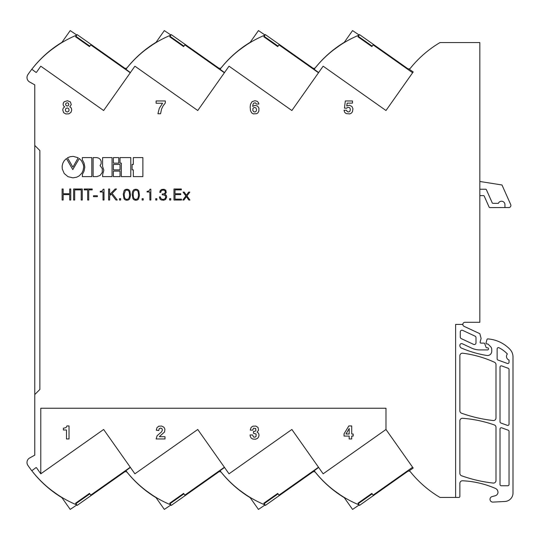 <?xml version="1.0" encoding="UTF-8"?>
<svg xmlns="http://www.w3.org/2000/svg" width="540" height="540" viewBox="0 0 540 540"><rect width="100%" height="100%" fill="white"/><g stroke="black" fill="none" stroke-linecap="round" stroke-linejoin="round"><path stroke-width="0.81" d="M509.038 431.393A1.276 1.276 0 0 0 508.201 430.198L501.721 427.835A1.276 1.276 0 0 0 500.006 429.037L500.006 484.488A1.276 1.276 0 0 0 501.282 485.764L507.762 485.764A1.276 1.276 0 0 0 509.038 484.488L509.038 431.393M373.41 495.585L372.188 493.844L358.29 503.645L359.519 505.386L407.585 471.467A2.126 2.126 0 0 1 410.461 471.872A109.505 109.505 0 0 0 439.736 497.286A1.06 1.06 0 0 0 440.282 497.435L458.811 497.435A1.06 1.06 0 0 0 459.871 496.368L459.871 483.314A2.551 2.551 0 0 1 462.544 480.769A93.514 93.514 0 0 1 495.976 488.666L497.414 489.996L498.022 492.041A3.827 3.827 0 0 1 495.187 495.761L492.082 496.591A2.808 2.808 0 0 0 492.952 502.106L504.94 501.471A8.505 8.505 0 0 0 513 492.986L513 356.954A11.05 11.05 0 0 0 509.929 349.306A34.007 34.007 0 0 0 487.856 338.911A0.851 0.851 0 0 0 486.972 339.538L486.074 342.9A0.851 0.851 0 0 0 486.898 343.966L487.559 343.966A0.851 0.851 0 0 1 488.16 344.216L490.502 346.558A4.253 4.253 0 0 1 491.744 349.562L491.744 351.263A4.253 4.253 0 0 1 487.492 355.516L486.817 355.462A106.312 106.312 0 0 1 461.41 348.044A2.551 2.551 0 0 1 459.871 345.708L459.871 345.296A1.701 1.701 0 0 1 462.294 343.75L471.589 348.091A19.555 19.555 0 0 0 479.851 349.92L487.505 349.92A1.06 1.06 0 0 0 488.565 348.86A1.06 1.06 0 0 0 487.505 347.794L486.824 347.794A0.851 0.851 0 0 1 486.027 347.233L484.731 343.676A0.851 0.851 0 0 0 483.935 343.116L480.964 343.116A0.851 0.851 0 0 1 480.141 342.05L481.046 338.668A0.871 0.871 0 0 0 481.046 338.222L479.851 333.693L464.076 326.342A2.126 2.126 0 0 1 464.974 322.286L479.837 322.286L479.837 42.566L440.282 42.566A1.06 1.06 0 0 0 439.736 42.721A109.505 109.505 0 0 0 410.461 68.128A2.126 2.126 0 0 1 407.585 68.533L373.41 44.422L372.188 46.157L358.29 36.355L359.519 34.614L373.41 44.415M279.295 495.578L265.397 505.379L264.175 503.645L278.066 493.844L279.295 495.578L312.626 472.061A2.126 2.126 0 0 1 315.509 472.46A110.525 110.525 0 0 0 344.284 497.671M185.173 495.578L171.281 505.379L170.053 503.645L183.951 493.837L185.173 495.578L218.511 472.061A2.126 2.126 0 0 1 221.393 472.466A110.525 110.525 0 0 0 250.169 497.671M91.058 495.572L89.829 493.837L75.938 503.638L77.159 505.373L124.389 472.061A2.126 2.126 0 0 1 127.271 472.46A110.525 110.525 0 0 0 156.053 497.678M171.275 505.373A110.525 110.525 0 0 1 170.674 505.123M265.397 505.373A110.525 110.525 0 0 1 264.796 505.123M359.512 505.373A110.525 110.525 0 0 1 358.918 505.123M77.159 505.373A110.525 110.525 0 0 1 76.552 505.123M61.938 497.678A110.525 110.525 0 0 1 31.793 470.738L35.937 467.674A0.425 0.425 0 0 1 36.531 467.782L40.784 473.81L103.633 429.476L134.906 473.81L197.748 429.482L229.021 473.816L291.87 429.482L323.143 473.816L385.985 429.489L413.181 468.038L408.868 471.083A2.126 2.126 0 0 1 408.875 471.083L413.181 468.038M472.406 322.286L479.837 322.286M479.837 196.385A0.857 0.857 0 0 1 480.701 195.608L483.449 195.608A0.851 0.851 0 0 1 484.225 196.108L489.112 207.09A0.851 0.851 0 0 0 489.895 207.596L508.403 207.549A2.126 2.126 0 0 0 510.705 204.559L501.984 184.977L479.837 181.474M479.837 189.243A0.864 0.864 0 0 1 479.999 189.23L485.622 189.23A0.851 0.851 0 0 1 486.398 189.736L492.23 202.838A0.851 0.851 0 0 0 493.007 203.344L498.38 203.344A3.402 3.402 0 0 1 504.934 204.62L504.934 207.562M385.985 110.511L413.181 71.962L385.985 110.511L412.621 72.752L373.086 44.861L371.858 46.595L357.966 36.794L359.188 35.059A110.525 110.525 0 0 0 314.159 69.262L318.296 72.313A0.425 0.425 0 0 0 318.89 72.212L323.143 66.184L385.985 110.511L323.143 66.184L291.87 110.518L318.506 72.758L278.964 44.867L277.742 46.602L263.844 36.801L265.072 35.059A110.525 110.525 0 0 0 220.043 69.262L224.174 72.313A0.425 0.425 0 0 0 224.768 72.212L229.021 66.184L291.87 110.518L229.021 66.184L197.748 110.518L224.384 72.758L184.849 44.867L183.62 46.602L169.729 36.801L170.951 35.066A110.525 110.525 0 0 0 125.921 69.269L130.059 72.32A0.425 0.425 0 0 0 130.653 72.218L134.906 66.191L197.748 110.518L134.906 66.191L103.633 110.525L130.268 72.765L90.727 44.874L89.505 46.609L75.607 36.808L76.835 35.066A110.525 110.525 0 0 0 31.806 69.269A110.525 110.525 0 0 1 61.938 42.323M34.769 145.442L39.866 150.545L39.866 389.455L34.769 394.558L34.769 84.868L29.606 81.979L34.769 84.868L34.769 145.442L39.866 150.545L39.866 389.455L34.769 394.558L34.769 455.132L29.606 458.021A5.103 5.103 0 0 0 27.884 465.345A110.525 110.525 0 0 0 31.793 470.738L35.937 467.674A0.425 0.425 0 0 1 36.531 467.782L40.784 473.81L103.633 429.476L130.268 467.235L90.727 495.126L89.505 493.391L75.607 503.192L76.835 504.934A110.525 110.525 0 0 1 31.806 470.732M264.796 34.877A110.525 110.525 0 0 1 265.397 34.627L312.626 67.939A2.126 2.126 0 0 0 315.509 67.541A110.525 110.525 0 0 1 344.284 42.329M358.918 34.877A110.525 110.525 0 0 1 359.512 34.627M170.674 34.877A110.525 110.525 0 0 1 171.275 34.627L218.511 67.939A2.126 2.126 0 0 0 221.393 67.541A110.525 110.525 0 0 1 250.169 42.329M76.552 34.877A110.525 110.525 0 0 1 77.159 34.627L124.389 67.939A2.126 2.126 0 0 0 127.271 67.541A110.525 110.525 0 0 1 156.053 42.323M507.33 425.351A1.276 1.276 0 0 0 509.038 424.157L509.038 369.482A1.276 1.276 0 0 0 508.201 368.28L501.721 365.924A1.276 1.276 0 0 0 500.006 367.119L500.006 421.794A1.276 1.276 0 0 0 500.85 422.995L507.33 425.351M507.323 363.44A1.276 1.276 0 0 0 509.038 362.239L509.038 360.018A3.827 3.827 0 0 1 507.357 353.983A29.761 29.761 0 0 0 498.98 347.74A1.276 1.276 0 0 0 497.138 348.881L497.138 358.837A1.276 1.276 0 0 0 497.975 360.038L507.323 363.44M455.625 324.412L462.848 324.412L455.625 324.412L455.625 497.435L455.625 324.412M495.997 417.987A2.551 2.551 0 0 1 493.162 420.525A140.319 140.319 0 0 1 461.619 413.242A2.551 2.551 0 0 1 459.871 410.819L459.871 355.745A2.551 2.551 0 0 1 462.74 353.214A108.398 108.398 0 0 1 494.512 362.279A2.551 2.551 0 0 1 495.997 364.595L495.997 417.987M495.997 480.539A2.551 2.551 0 0 1 493.162 483.071A140.319 140.319 0 0 1 461.565 475.767A2.551 2.551 0 0 1 459.871 473.364L459.871 420.842A2.551 2.551 0 0 1 462.524 418.291A123.35 123.35 0 0 1 494.289 424.913A2.551 2.551 0 0 1 495.997 427.315L495.997 480.539M460.262 337.082A1.701 1.701 0 0 0 461.248 338.621L473.573 344.372A1.701 1.701 0 0 0 475.997 342.832L475.997 337.669A1.701 1.701 0 0 0 475.011 336.13L462.686 330.379A1.701 1.701 0 0 0 460.262 331.925L460.262 337.082M77.159 34.627L75.938 36.362L89.829 46.163L91.058 44.428M171.281 34.621L170.053 36.355L183.951 46.163L185.173 44.422M265.397 34.621L264.175 36.355L278.066 46.157L279.295 44.422M61.634 42.755C61.85 42.161 47.183 52.684 47.817 52.663C47.176 52.684 61.844 42.167 61.634 42.755L70.213 30.591L76.835 35.066M31.806 69.269L35.937 72.326A0.425 0.425 0 0 0 36.531 72.218L40.784 66.191L103.633 110.525L40.784 66.191L36.531 72.218A0.425 0.425 0 0 1 35.937 72.326L31.793 69.262A110.525 110.525 0 0 0 27.884 74.655A5.103 5.103 0 0 0 29.606 81.979M87.77 45.38L88.088 44.935M77.666 37.577L77.348 38.03M155.756 42.748C155.972 42.154 141.298 52.677 141.932 52.663C141.291 52.684 155.959 42.161 155.756 42.748L164.329 30.591L170.964 35.073M181.886 45.38L182.203 44.928M171.781 37.577L171.464 38.03M249.872 42.748C250.088 42.154 235.413 52.677 236.054 52.657C235.413 52.677 250.081 42.161 249.872 42.748L258.451 30.584L265.072 35.059M276.001 45.373L276.325 44.928M265.903 37.571L265.586 38.023M343.994 42.741C344.21 42.147 329.535 52.67 330.17 52.657C329.528 52.677 344.196 42.154 343.994 42.741L352.566 30.584L359.188 35.059M370.123 45.373L370.44 44.921M360.018 37.571L359.701 38.023M408.868 68.918L413.181 71.962M40.784 408.233L40.784 473.81L40.784 408.233L385.985 408.233L40.784 408.233M385.985 429.489L385.985 408.233L385.985 429.489L412.621 467.249L373.086 495.139L371.858 493.405L357.966 503.206L359.188 504.94A110.525 110.525 0 0 1 314.159 470.738L318.296 467.687A0.425 0.425 0 0 1 318.89 467.788L323.143 473.816L385.985 429.489M184.201 192.098L183.067 192.098L185.868 195.939L182.824 200.043L183.931 200.043L186.401 196.601L188.818 200.043L189.918 200.043L186.941 195.939L189.817 192.098L188.656 192.098L186.388 195.257L184.201 192.098M181.339 188.993L173.981 188.993L173.981 200.043L181.487 200.043L181.487 199.145L175.028 199.145L175.028 194.63L180.725 194.63L180.725 193.738L175.028 193.738L175.028 189.884L181.339 189.884L181.339 188.993M169.621 200.043L170.741 200.043L170.741 198.686L169.621 198.686L169.621 200.043M159.746 192.368L160.731 192.368L161.123 190.998L162.196 190.175L163.654 190.087L164.93 190.721L165.348 191.943L165.065 193.07L164.079 193.793L162.25 194.029L162.25 194.825L164.16 195.035L165.355 195.763L165.719 197.208L165.132 198.538L163.789 199.334L162.061 199.3L160.812 198.477L160.36 196.911L159.374 196.911L159.921 198.902L161.163 199.949L163.708 200.232L165.598 199.476L166.718 196.972L166.246 195.291L164.794 194.299L166.259 192.598L165.814 190.256L164.153 189.297L161.656 189.459L160.272 190.525L159.746 192.368M155.743 200.043L156.863 200.043L156.863 198.686L155.743 198.686L155.743 200.043M150.842 189.223L150.059 189.223L149 190.978L147.069 191.356L147.069 191.997L149.857 191.997L149.857 200.043L150.842 200.043L150.842 189.223M142.101 200.043L143.228 200.043L143.228 198.686L142.101 198.686L142.101 200.043M136.12 189.216L134.372 189.472L133.346 190.208L132.516 191.801L132.192 194.096L132.962 198.72L134.183 199.908L135.857 200.259L137.281 200.016L138.456 199.132L139.495 195.46L138.794 190.883L137.612 189.628L136.12 189.216M127.163 189.216L125.422 189.472L124.234 190.404L123.242 194.096L124.004 198.72L125.226 199.908L126.907 200.259L128.561 199.908L129.647 198.936L130.545 195.46L129.836 190.883L128.655 189.628L127.163 189.216M119.509 200.043L120.636 200.043L120.636 198.686L119.509 198.686L119.509 200.043M109.647 194.569L109.647 188.993L108.601 188.993L108.601 200.043L109.647 200.043L109.647 195.77L111.375 194.042L115.978 200.043L117.261 200.043L112.131 193.394L116.492 188.993L115.121 188.993L109.647 194.569M104.017 189.223L103.241 189.223L102.175 190.978L100.244 191.356L100.244 191.997L103.032 191.997L103.032 200.043L104.017 200.043L104.017 189.223M97.382 195.743L93.494 195.743L93.494 196.668L97.382 196.668L97.382 195.743M88.722 200.043L88.722 189.884L92.212 189.884L92.212 188.993L84.179 188.993L84.179 189.884L87.669 189.884L87.669 200.043L88.722 200.043M82.269 188.993L73.636 188.993L73.636 200.043L74.689 200.043L74.689 189.884L81.223 189.884L81.223 200.043L82.269 200.043L82.269 188.993M63.16 193.738L63.16 188.993L62.114 188.993L62.114 200.043L63.16 200.043L63.16 194.63L69.694 194.63L69.694 200.043L70.747 200.043L70.747 188.993L69.694 188.993L69.694 193.738L63.16 193.738M132.097 164.437L132.097 169.864L133.333 169.864L133.333 176.621L142.884 176.621L142.884 157.592L133.333 157.592L133.333 164.437L132.097 164.437M120.022 157.592L120.022 163.134L121.331 163.134L121.331 176.621L130.788 176.621L130.788 157.592L120.022 157.592M113.38 171.086L113.38 176.621L120.022 176.621L120.022 171.086L113.38 171.086M113.38 164.437L113.38 169.864L120.022 169.864L120.022 164.437L113.38 164.437M113.38 157.592L113.38 163.134L118.793 163.134L118.793 157.592L113.38 157.592M102.688 174.393L102.593 176.621L112.05 176.621L112.05 157.592L102.593 157.592L102.593 166.408L103.822 170.228L102.688 174.393M96.788 176.621L99.995 175.52L102.249 172.489L102.31 168.716L100.069 165.564L101.122 163.802L101.183 161.19L100.271 159.381L98.725 158.112L96.788 157.592L93.116 157.592L93.116 176.621L96.788 176.621M82.404 174.38L82.35 176.621L91.814 176.621L91.814 157.592L82.35 157.592L82.35 159.847L84.011 162.959L84.8 167.049L84.065 171.106L82.404 174.38M72.9 177.835L76.505 177.262L79.117 175.959L81.817 173.171L83.113 170.383L83.68 167.062L83.383 164.666L81.56 160.866L79.333 158.47L72.792 169.594L66.427 158.537L64.213 160.718L62.809 163.269L62.154 166.077L62.269 168.919L64.199 173.475L67.973 176.668L72.9 177.835M67.453 157.781L72.9 167.15L78.233 157.781L73.231 156.377L70.301 156.695L67.453 157.781M352.478 100.967L345.337 100.967L344.439 108.108L346.727 108.216L347.423 107.501L348.874 107.332L349.88 107.973L350.352 109.35L349.947 111.193L348.786 111.989L347.207 111.645L346.606 110.255L344.034 110.255L344.615 112.225L346.1 113.582L349.785 113.906L351.189 113.265L352.411 111.881L352.951 108.79L351.918 106.448L349.454 105.253L346.727 105.941L347.18 103.133L352.478 103.133L352.478 100.967M256.318 104.038L258.863 104.038L258.626 102.877L257.249 101.324L254.988 100.724L252.126 101.608L250.533 104.186L250.162 107.129L250.506 110.693L251.681 112.901L253.321 113.879L256.757 113.67L257.938 112.786L258.869 111.098L258.93 108.061L257.567 106.083L254.907 105.347L252.673 106.38L253.051 104.186L253.881 103.039L255.508 102.89L256.318 104.038M165.335 100.967L156.094 100.967L156.094 103.235L162.567 103.235L159.307 108.277L157.923 113.751L160.569 113.751L161.528 109.114L163.107 105.874L165.335 102.951L165.335 100.967M71.719 110.072L71.327 108.081L69.782 106.765L71.246 104.679L70.45 101.966L67.46 100.73L64.206 101.743L63.288 103.147L63.133 104.686L63.612 105.975L64.685 106.853L63.248 108.101L62.721 109.877L63.632 112.684L65.867 113.947L68.897 113.846L70.976 112.313L71.719 110.072M67.23 106.022L68.31 105.658L68.823 104.558L68.479 103.322L67.46 102.789L66.109 103.14L65.57 104.247L66.083 105.611L67.23 106.022M69.086 109.985L68.641 108.587L67.338 107.966L65.914 108.439L65.36 109.742L65.745 111.341L67.244 112.03L68.634 111.389L69.086 109.985M256.561 109.559L255.886 107.825L254.192 107.447L253.004 108.317L252.781 110.295L253.679 111.726L255.076 112.003L256.223 111.159L256.561 109.559M129.566 194.71L129.323 192.226L128.446 190.586L126.866 190.04L125.361 190.6L124.234 194.022L124.376 196.898L125.091 198.653L126.576 199.409L128.345 198.97L129.296 197.37L129.566 194.71M138.524 194.71L138.22 192.004L137.396 190.586L135.823 190.04L134.318 190.6L133.495 192.051L133.178 194.285L133.333 196.898L134.048 198.653L135.533 199.409L137.302 198.97L138.247 197.37L138.524 194.71M351.722 434.012L351.722 425.945L348.813 425.945L344.048 433.843L344.048 436.07L349.164 436.07L349.164 438.959L351.722 438.959L351.722 436.07L353.174 436.07L353.174 434.012L351.722 434.012M250.324 429.732L250.31 430.137L252.686 430.137L253.53 428.2L255.663 428.463L255.906 430.562L255.035 431.291L253.49 431.426L253.49 433.256L256.109 434.032L256.055 436.442L254.995 437.177L253.544 437.036L252.599 434.95L250.101 434.95L250.216 436.171L251.127 438.035L252.72 439.02L255.454 439.223L257.526 438.352L258.64 436.955L259.045 435.098L258.552 433.222L257.074 432.088L258.579 430.184L257.999 427.417L255.825 426.074L252.889 426.182L251.134 427.376L250.324 429.732M156.283 430.191L158.753 430.529L159.179 428.693L160.63 428.092L161.906 428.578L162.432 429.941L161.608 431.831L157.133 435.706L156.121 438.959L164.99 438.959L164.99 436.691L159.327 436.691L164.579 431.939L164.916 429.192L163.944 427.235L161.588 426.026L158.74 426.236L156.998 427.633L156.283 430.191M63.754 428.186L63.376 428.186L63.376 429.988L66.481 429.988L66.481 438.959L69.032 438.959L69.032 425.945L66.933 425.945L66.076 427.572L63.754 428.186M349.164 434.012L349.225 428.49L345.971 434.012L349.164 434.012M61.634 497.245C61.85 497.839 47.183 487.316 47.817 487.337C47.176 487.316 61.844 497.833 61.634 497.245L70.213 509.409L76.835 504.934M88.088 495.065L87.77 494.62M77.348 501.971L77.666 502.423M155.756 497.252C155.972 497.846 141.298 487.323 141.932 487.337C141.291 487.316 155.959 497.839 155.756 497.252L164.329 509.409L170.951 504.934A110.525 110.525 0 0 1 125.921 470.732L130.059 467.681A0.425 0.425 0 0 1 130.653 467.782L134.906 473.81L197.748 429.482L224.384 467.242L184.849 495.133L183.62 493.398L169.729 503.199L170.964 504.927M182.203 495.072L181.886 494.62M171.464 501.971L171.781 502.423M249.872 497.252C250.088 497.846 235.413 487.323 236.054 487.343C235.413 487.323 250.081 497.839 249.872 497.252L258.451 509.416L265.072 504.94A110.525 110.525 0 0 1 220.043 470.738L224.174 467.687A0.425 0.425 0 0 1 224.768 467.788L229.021 473.816L291.87 429.482L318.506 467.242L278.964 495.133L277.742 493.398L263.844 503.199L265.072 504.94M276.325 495.072L276.001 494.627M265.586 501.977L265.903 502.43M343.994 497.259C344.21 497.853 329.535 487.33 330.17 487.343C329.528 487.323 344.196 497.846 343.994 497.259L352.566 509.416L359.188 504.94M370.44 495.079L370.123 494.627M359.701 501.977L360.018 502.43"/></g></svg>
